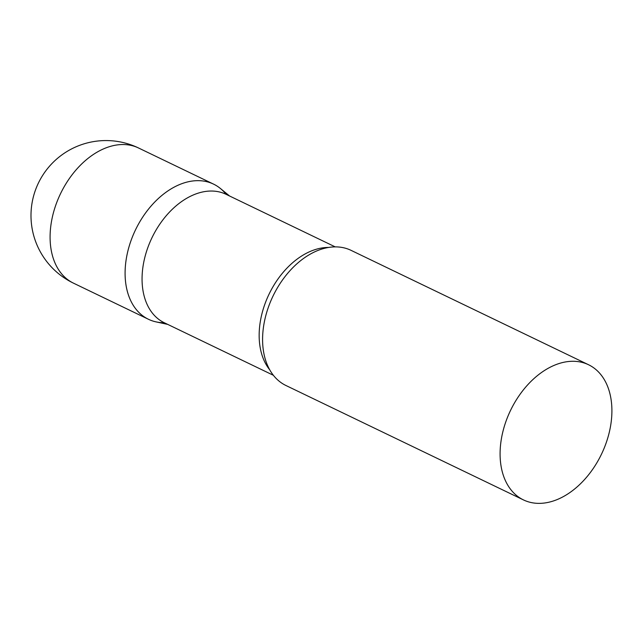 <?xml version="1.0" encoding="UTF-8"?>
<svg xmlns="http://www.w3.org/2000/svg" width="644" height="644" viewBox="0 0 644 644"><rect width="100%" height="100%" fill="white"/><g stroke="black" fill="none" stroke-linecap="round" stroke-linejoin="round"><path stroke-width="0.97" d="M335.226 246.885L226.1 194.327A71.259 47.938 115.7 0 0 143.483 263.629A71.259 47.938 115.7 0 0 164.252 322.724A75.01 50.457 -64.3 0 1 148.45 319.271A75.01 50.457 -64.3 0 1 130.104 243.271A75.01 50.457 -64.3 0 1 193.876 180.859A75.01 50.457 -64.3 0 1 213.55 184.12A75.01 50.457 -64.3 0 1 226.116 194.335M229.586 196.001L220.417 188.499A75.01 50.457 115.7 0 0 165.653 192.508A75.01 50.457 115.7 0 0 126.586 257.069A75.01 50.457 115.7 0 0 156.162 321.911L167.738 324.399M588.552 364.746L351.052 250.347A75.01 50.457 115.7 0 0 294.92 265.626A75.01 50.457 115.7 0 0 264.088 323.296A75.01 50.457 115.7 0 0 262.905 332.087A75.01 50.457 115.7 0 0 285.944 385.506L523.443 499.905A75.01 50.457 115.7 0 0 610.407 426.948A75.01 50.457 115.7 0 0 588.552 364.746A75.01 50.457 115.7 0 0 501.587 437.695A75.01 50.457 115.7 0 0 523.443 499.905M51.584 220.94A75.01 50.457 -64.3 0 1 118.874 144.731A75.01 50.457 -64.3 0 1 138.549 147.991A75.01 75.01 0 0 0 32.2 202.16A75.01 75.01 0 0 0 73.448 283.143A75.01 50.457 -64.3 0 1 51.584 220.94M328.673 247.441A71.259 47.938 115.7 0 0 260.579 320.028A71.259 47.938 115.7 0 0 269.731 369.817M148.45 319.271L73.448 283.143M213.55 184.12L138.549 147.991M164.252 322.724L273.378 375.283"/></g></svg>
